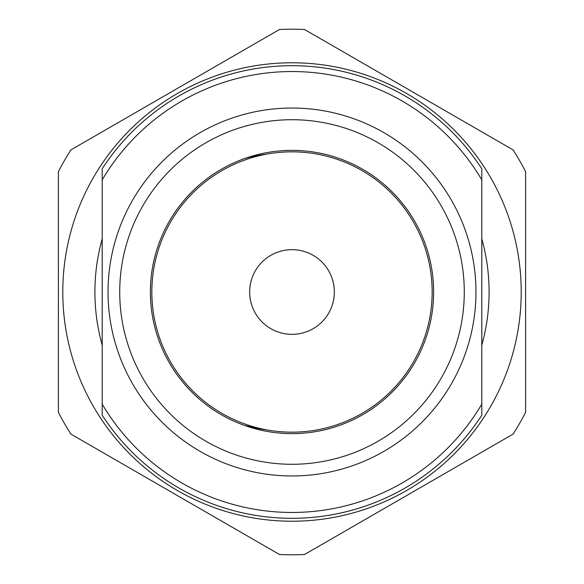 <?xml version="1.0" encoding="UTF-8"?>
<svg xmlns="http://www.w3.org/2000/svg" width="584" height="584" viewBox="0 0 584 584"><rect width="100%" height="100%" fill="white"/><g stroke="black" fill="none" stroke-linecap="round" stroke-linejoin="round"><path stroke-width="0.88" d="M266.034 429.736A138.693 138.693 0 0 1 244.762 425.51L265.99 429.729M279.466 554.501L70.934 434.109A262.8 262.8 0 0 1 58.4 412.392L58.4 171.608A262.8 262.8 0 0 1 70.934 149.891L279.466 29.499A262.8 262.8 0 0 1 304.534 29.499L513.066 149.891A262.8 262.8 0 0 1 525.6 171.608L525.6 412.392A262.8 262.8 0 0 1 513.066 434.109L304.534 554.501A262.8 262.8 0 0 1 279.466 554.501M292 62.78A229.22 229.22 0 0 0 62.78 292A229.22 229.22 0 0 0 292 521.22A229.22 229.22 0 0 0 521.22 292A229.22 229.22 0 0 0 292 62.78M481.8 238.856A197.1 197.1 0 0 1 481.8 345.144M102.2 345.144A197.1 197.1 0 0 1 102.2 238.856M481.8 179.843L481.8 168.761A226.3 226.3 0 0 0 102.2 168.761L102.2 179.843A220.46 220.46 0 0 1 481.8 179.843L481.8 415.239A226.3 226.3 0 0 1 102.2 415.239L102.2 179.843M102.2 404.157A220.46 220.46 0 0 0 481.8 404.157M475.96 292A183.96 183.96 0 0 0 292 108.04A183.96 183.96 0 0 0 108.04 292A183.96 183.96 0 0 0 292 475.96A183.96 183.96 0 0 0 475.96 292M119.72 292A172.28 172.28 0 0 0 292 464.28A172.28 172.28 0 0 0 464.28 292A172.28 172.28 0 0 0 292 119.72A172.28 172.28 0 0 0 119.72 292M433.62 292A141.62 141.62 0 0 0 292 150.38A141.62 141.62 0 0 0 150.38 292A141.62 141.62 0 0 0 292 433.62A141.62 141.62 0 0 0 433.62 292M266.034 154.264A138.693 138.693 0 0 0 244.762 158.49M151.84 292A140.16 140.16 0 0 1 292 151.84A140.16 140.16 0 0 1 432.16 292A140.16 140.16 0 0 1 292 432.16A140.16 140.16 0 0 1 151.84 292M334.34 292A42.34 42.34 0 0 1 292 334.34A42.34 42.34 0 0 1 249.66 292A42.34 42.34 0 0 1 292 249.66A42.34 42.34 0 0 1 334.34 292"/></g></svg>
